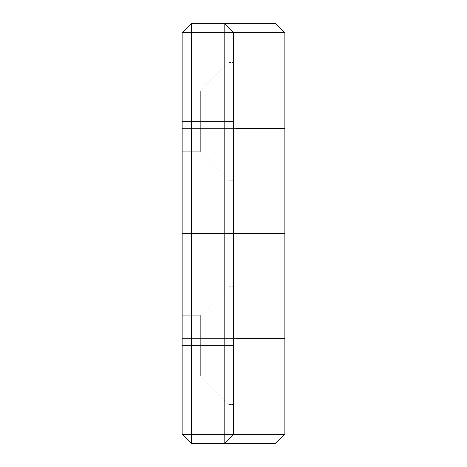 <?xml version="1.0" encoding="UTF-8"?>
<svg xmlns="http://www.w3.org/2000/svg" width="467" height="467" viewBox="0 0 467 467"><rect width="100%" height="100%" fill="white"/><g stroke="black" fill="none" stroke-linecap="round" stroke-linejoin="round"><path stroke-width="0.35" stroke-dasharray="2.33 1.75" d="M228.83 345.58L228.83 286.738L228.83 345.58L233.5 345.58L200.343 345.58L200.343 315.225L200.343 345.58L228.83 345.58L228.83 286.738L228.83 345.58L182.13 345.58L182.13 315.225L182.13 345.58L200.343 345.58L200.343 315.225L200.343 345.58L182.13 345.58L182.13 315.225L182.13 375.935L182.13 345.58L200.343 345.58L200.343 375.935L200.343 345.58L228.83 345.58L228.83 404.422L228.83 345.58L233.5 345.58L233.5 286.738L233.5 404.422L233.5 345.58L228.83 345.58L228.83 404.422L228.83 345.58L228.83 404.422L228.83 345.58L233.5 345.58L233.5 404.422L233.5 345.58L200.343 345.58L200.343 375.935L200.343 345.58L200.343 375.935L200.343 345.58L228.83 345.58L228.83 404.422L228.83 345.58L182.13 345.58L182.13 375.935L182.13 345.58L182.13 375.935L182.13 345.58L200.343 345.58L200.343 375.935L200.343 345.58L182.13 345.58L182.13 375.935L182.13 315.225L182.13 345.58L200.343 345.58L200.343 315.225L200.343 345.58L228.83 345.58L228.83 286.738L228.83 345.58L233.5 345.58L233.5 404.422L233.5 286.738L233.5 345.58L228.83 345.58L228.83 286.738L228.83 345.58M228.83 121.42L228.83 62.578L228.83 121.42L233.5 121.42L200.343 121.42L200.343 91.065L200.343 121.42L228.83 121.42L228.83 62.578L228.83 121.42L182.13 121.42L182.13 91.065L182.13 121.42L200.343 121.42L200.343 91.065L200.343 121.42L182.13 121.42L182.13 91.065L182.13 151.775L182.13 121.42L200.343 121.42L200.343 151.775L200.343 121.42L228.83 121.42L228.83 180.262L228.83 121.42L233.5 121.42L233.5 62.578L233.5 180.262L233.5 121.42L228.83 121.42L228.83 180.262L228.83 121.42L228.83 180.262L228.83 121.42L233.5 121.42L233.5 180.262L233.5 121.42L200.343 121.42L200.343 151.775L200.343 121.42L200.343 151.775L200.343 121.42L228.83 121.42L228.83 180.262L228.83 121.42L182.13 121.42L182.13 151.775L182.13 121.42L182.13 151.775L182.13 121.42L200.343 121.42L200.343 151.775L200.343 121.42L182.13 121.42L182.13 151.775L182.13 91.065L182.13 121.42L200.343 121.42L200.343 91.065L200.343 121.42L228.83 121.42L228.83 62.578L228.83 121.42L233.5 121.42L233.5 180.262L233.5 62.578L233.5 121.42L228.83 121.42L228.83 62.578L228.83 121.42M284.87 338.575L182.13 338.575L182.13 233.5L284.87 233.5L233.5 233.5L233.5 338.575L284.87 338.575L182.13 338.575L182.13 434.31L233.5 434.31L233.5 128.425L284.87 128.425L182.13 128.425L182.13 233.5L233.5 233.5L233.5 32.69L233.5 434.31L233.5 338.575L182.13 338.575L182.13 434.31L182.13 32.69L182.13 338.575L182.13 233.5L233.5 233.5L233.5 338.575L284.806 338.575L182.13 338.575L233.5 338.575L233.5 434.31L233.5 32.69L233.5 128.425L284.806 128.425L182.13 128.425L233.5 128.425L182.13 128.425L182.13 32.69L191.47 23.35L224.16 23.35L191.47 23.35L224.16 23.35L233.5 32.69L224.16 23.35L233.5 32.69L191.47 32.69L191.47 434.31L224.16 434.31L224.16 23.35L191.47 23.35L191.47 32.69L224.16 32.69L224.16 23.35L233.5 32.69L224.16 32.69L224.16 434.31L233.5 434.31L224.16 443.65L275.466 443.65M284.87 434.31L233.5 434.31L224.16 443.65L191.47 443.65L224.16 443.65L191.47 443.65L191.47 434.31L224.16 434.31L224.16 443.65L224.16 434.31L284.87 434.31M182.13 32.69L191.47 23.35L182.13 32.69L191.47 23.35L191.47 32.69L182.13 32.69L182.13 434.31L191.47 434.31L191.47 32.69L182.13 32.69L284.87 32.69L182.13 32.69L191.47 23.35L182.13 32.69L182.13 128.425L182.13 32.69M236.022 338.575L182.13 338.575L182.13 434.31L191.47 434.31L191.47 443.65L182.13 434.31L191.47 443.65L182.13 434.31L191.47 443.65L224.16 443.65L233.5 434.31L182.13 434.31L182.13 128.425L182.13 233.5L233.5 233.5L233.5 338.575L182.13 338.575L233.5 338.575L233.5 434.31L224.16 443.65L233.5 434.31L224.16 443.65L191.47 443.65L275.53 443.65M284.87 128.425L182.13 128.425L233.5 128.425L233.5 233.5L233.5 128.425L182.13 128.425L236.022 128.425M233.5 32.69L233.5 128.425L233.5 32.69L224.16 23.35L233.5 32.69M182.13 434.31L191.47 443.65L182.13 434.31M233.5 233.5L236.022 233.5M182.13 345.58L182.13 315.225L182.13 345.58M200.343 345.58L200.343 315.225L200.343 345.58M233.5 345.58L233.5 286.738L233.5 345.58M182.13 121.42L182.13 91.065L182.13 121.42M200.343 121.42L200.343 91.065L200.343 121.42M233.5 121.42L233.5 62.578L233.5 121.42M228.83 286.738L233.5 286.738L228.83 286.738L200.343 315.225L228.83 286.738M182.13 315.225L200.343 315.225L182.13 315.225M228.83 62.578L233.5 62.578L228.83 62.578L200.343 91.065L228.83 62.578M182.13 91.065L200.343 91.065L182.13 91.065M182.13 151.775L200.343 151.775L228.83 180.262L233.5 180.262L228.83 180.262L200.343 151.775L182.13 151.775M182.13 375.935L200.343 375.935L228.83 404.422L233.5 404.422L228.83 404.422L200.343 375.935L182.13 375.935"/><path stroke-width="0.7" d="M275.466 443.65L224.16 443.65L233.5 434.31L284.87 434.31L233.5 434.31L233.5 32.69L233.5 434.31L191.47 434.31L191.47 32.69L224.16 32.69L224.16 443.65L275.53 443.65L284.87 434.31L284.87 233.5L233.5 233.5L284.87 233.5L284.87 32.69L233.5 32.69L224.16 23.35L275.466 23.35M284.87 128.425L236.022 128.425M284.87 338.575L236.022 338.575M236.022 233.5L233.5 233.5M182.13 32.69L182.13 434.31L191.47 443.65L224.16 443.65L191.47 443.65L191.47 434.31L224.16 434.31L224.16 443.65L233.5 434.31L224.16 434.31L224.16 32.69L284.87 32.69L275.53 23.35L191.47 23.35L224.16 23.35L224.16 32.69L224.16 23.35L233.5 32.69L191.47 32.69L191.47 434.31L182.13 434.31L191.47 443.65L191.47 434.31L182.13 434.31L182.13 32.69L191.47 32.69L191.47 23.35L191.47 32.69L182.13 32.69L191.47 23.35L182.13 32.69"/></g></svg>
